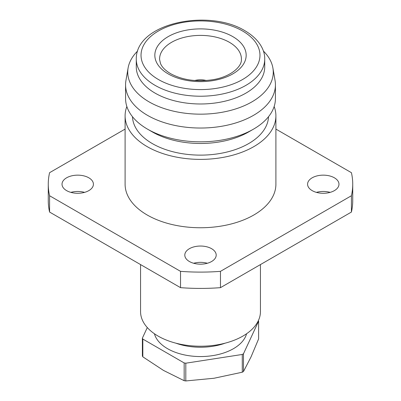 <?xml version="1.0" encoding="UTF-8"?>
<svg xmlns="http://www.w3.org/2000/svg" width="401" height="401" viewBox="0 0 401 401"><rect width="100%" height="100%" fill="white"/><g stroke="black" fill="none" stroke-linecap="round" stroke-linejoin="round"><path stroke-width="0.6" d="M154.425 333.757A46.621 26.917 0 0 0 186.014 355.226A46.621 26.917 0 0 0 233.467 348.675A46.621 26.917 0 0 0 246.575 333.757M175.828 343.161A46.621 26.917 0 0 0 225.172 343.161M211.603 248.695A15.699 9.063 0 0 0 194.49 246.73A15.699 9.063 0 0 0 184.801 255.101A15.699 9.063 0 0 0 189.397 261.512A15.699 9.063 0 0 0 206.51 263.477A15.699 9.063 0 0 0 216.199 255.101A15.699 9.063 0 0 0 211.603 248.695M193.658 263.257A15.699 9.063 180 0 1 207.342 263.257M88.816 177.803A15.699 9.063 0 0 0 71.709 175.839A15.699 9.063 0 0 0 62.02 184.214A15.699 9.063 0 0 0 66.616 190.625A15.699 9.063 0 0 0 83.724 192.59A15.699 9.063 0 0 0 93.418 184.214A15.699 9.063 0 0 0 88.816 177.803M70.872 192.37A15.699 9.063 180 0 1 84.561 192.37M334.384 177.803A15.699 9.063 0 0 0 317.276 175.839A15.699 9.063 0 0 0 307.582 184.214A15.699 9.063 0 0 0 312.184 190.625A15.699 9.063 0 0 0 329.291 192.59A15.699 9.063 0 0 0 338.98 184.214A15.699 9.063 0 0 0 334.384 177.803M316.439 192.37A15.699 9.063 180 0 1 330.128 192.37M140.561 264.58L140.561 311.617A59.939 34.606 0 0 0 158.114 336.088A59.939 34.606 0 0 0 223.437 343.592A59.939 34.606 0 0 0 260.439 311.617L260.439 264.58M126.851 106.521A75.403 43.534 0 0 0 125.097 115.849L125.097 184.214A75.403 43.534 0 0 0 147.182 214.996A75.403 43.534 0 0 0 229.357 224.435A75.403 43.534 0 0 0 275.903 184.214L275.903 115.849A75.403 43.534 0 0 0 274.149 106.521M125.097 115.849A75.403 43.534 0 0 0 147.182 146.631A75.403 43.534 0 0 0 229.357 156.069A75.403 43.534 0 0 0 275.903 115.849M132.485 116.716A68.03 39.278 0 0 0 152.395 143.623A68.03 39.278 0 0 0 225.838 152.3A68.03 39.278 0 0 0 268.515 116.716M137.638 51.007A72.756 42.005 0 0 0 128.104 67.985L125.944 80.476A74.927 43.258 0 0 0 125.573 84.776L125.573 98.566A74.927 43.258 0 0 0 147.518 129.152L152.395 131.969A68.03 39.278 0 0 0 248.605 131.969L253.482 129.152A74.927 43.258 0 0 0 275.427 98.566L275.427 84.776A74.927 43.258 0 0 0 275.056 80.476L272.896 67.985A72.756 42.005 0 0 0 263.362 51.007M152.395 131.969L147.518 129.152A74.927 43.258 0 0 0 253.482 129.152M125.573 84.776A74.927 43.258 0 0 0 147.518 115.363A74.927 43.258 0 0 0 229.171 124.741A74.927 43.258 0 0 0 275.427 84.776M128.104 67.985A72.756 42.005 0 0 0 149.057 101.859A72.756 42.005 0 0 0 231.653 110.12A72.756 42.005 0 0 0 272.896 67.985M136.275 59.137L136.275 66.907A64.225 37.077 0 0 0 155.087 93.127A64.225 37.077 0 0 0 225.076 101.162A64.225 37.077 0 0 0 264.725 66.907L264.725 59.137C265.016 50.336 259.442 39.283 244.926 30.742C208.58 8.406 135.613 22.957 136.275 59.137A64.225 37.077 0 0 0 155.087 85.358A64.225 37.077 0 0 0 225.076 93.398A64.225 37.077 0 0 0 264.725 59.137M125.097 129.087L49.584 172.686A152.235 87.889 0 0 0 48.265 184.214L48.265 200.53A152.235 87.889 0 0 0 49.584 212.059L180.53 287.657A152.235 87.889 0 0 0 220.47 287.657L351.416 212.059A152.235 87.889 0 0 0 352.735 200.53L352.735 184.214A152.235 87.889 0 0 0 351.416 172.686L275.903 129.087M351.416 212.059L351.416 195.743A152.235 87.889 0 0 0 352.735 184.214M220.47 287.657L220.47 271.347A152.235 87.889 0 0 1 180.53 271.347L49.584 195.743A152.235 87.889 0 0 1 48.265 184.214M180.53 287.657L180.53 271.347M351.416 195.743L220.47 271.347M49.584 212.059L49.584 195.743M194.696 80.521A14.366 8.536 180 0 1 206.304 80.521M147.292 327.557L142.385 338.123L142.385 355.882A59.939 34.606 0 0 0 142.826 356.83L142.826 339.071L184.169 362.94A59.939 34.606 0 0 0 185.808 363.196L242.279 354.459A59.939 34.606 0 0 0 243.482 353.762L258.615 321.161A59.939 34.606 0 0 0 258.374 320.63M142.385 338.123A59.939 34.606 0 0 0 142.826 339.071M258.615 321.161L258.615 338.915L251.046 356.885L243.482 371.521L243.482 353.762M242.279 354.459L242.279 372.213A59.939 34.606 0 0 0 243.482 371.521M242.279 372.213L214.044 378.248L185.808 380.95L185.808 363.196M184.169 362.94L184.169 380.694A59.939 34.606 0 0 0 185.808 380.95M184.169 380.694L163.498 370.429L142.826 356.83M168.209 73.899A45.669 26.366 0 0 0 232.791 73.899A45.669 26.366 0 0 0 232.791 36.611A45.669 26.366 0 0 0 168.209 36.611A45.669 26.366 0 0 0 168.209 73.899M241.402 59.548A40.912 23.619 0 0 0 229.427 42.311A40.912 23.619 0 0 0 184.415 37.298A40.912 23.619 0 0 0 159.598 59.548L160.505 63.508C161.909 67.067 165.272 70.451 170.585 73.664C182.395 80.045 196.39 82.07 212.575 79.744C230.385 77.002 241.878 66.782 241.402 59.548M158.45 79.533A59.463 34.331 0 0 0 242.55 79.533A59.463 34.331 0 0 0 242.55 30.977A59.463 34.331 0 0 0 158.45 30.977A59.463 34.331 0 0 0 158.45 79.533"/></g></svg>
